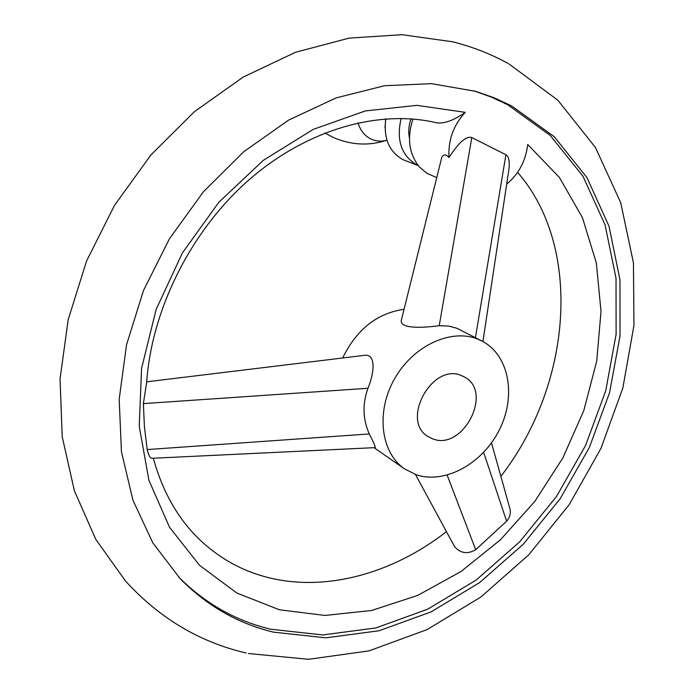 <?xml version="1.0" encoding="UTF-8"?>
<svg xmlns="http://www.w3.org/2000/svg" width="694" height="694" viewBox="0 0 694 694"><rect width="100%" height="100%" fill="white"/><g stroke="black" fill="none" stroke-linecap="round" stroke-linejoin="round"><path stroke-width="1.04" d="M511.66 105.939L494.102 97.759L475.537 91.313L431.468 83.67L384.476 85.726L336.226 97.88L288.626 120.088L243.672 151.786L203.342 191.882L169.449 238.779L143.493 290.491L126.542 344.771L119.177 399.284L121.45 451.759L132.936 500.174L152.801 542.812L179.928 578.371C206.638 605.671 237.842 623.594 273.54 632.156L325.85 637.838L379.124 630.742L431.061 611.891L479.658 582.578L523.189 544.313L560.162 498.743L589.31 447.587L609.558 392.7L620.011 336.061L619.968 279.795L609.002 226.175L586.985 177.638L554.246 136.718L511.66 105.939M473.612 90.767L491.135 96.995L507.756 104.785L550.281 135.486L582.995 176.293L605.021 224.691L616.02 278.164L616.116 334.274L605.741 390.748L585.571 445.461L556.519 496.453L519.65 541.875L476.231 579.993L427.756 609.176L375.931 627.923L322.771 634.941L270.582 629.215C235.613 620.8 204.938 603.364 178.549 576.922M436.734 177.629L426.862 173.283L419.228 166.794C408.922 153.695 406.849 137.785 412.991 119.047M361.86 355.658L363.934 355.406C376.755 353.255 374.057 373.467 367.967 388.276C362.32 404.082 362.762 419.306 369.286 433.941C373.875 442.937 375.827 447.5 375.142 447.621L152.142 458.283C150.303 458.474 148.663 455.559 147.206 449.565L144.421 426.775L143.38 403.613L146.668 382.333C151.778 308.457 191.978 228.89 250.716 178.358C309.645 127.878 380.893 109.496 436.647 122.803C444.151 123.94 453.685 120.452 465.249 112.35L416.912 105.358L365.356 110.927L313.22 129.388L263.416 160.271L218.914 202.18L182.427 252.868L156.159 309.394L141.567 368.393L139.242 426.428L148.906 480.283L169.527 527.258L199.49 565.28L236.819 593.014L279.378 609.766L325.018 615.457L371.715 610.451L417.597 595.478L461.016 571.518L500.521 539.715L534.848 501.363L562.912 457.84L583.793 410.605L596.693 361.244L601.013 311.415L596.32 262.905L582.422 217.595L559.399 177.456L527.718 144.482C525.74 160.895 518.73 174.107 506.689 184.118M491.499 442.859L509.413 506.915C511.278 512.181 510.342 516.926 506.611 521.168L475.702 549.735C467.548 554.411 460.521 553.396 454.605 546.672L453.893 545.363M441.237 159.481L441.748 157.443C443.388 154.103 445.808 154.129 449.001 157.521C448.038 140.231 453.451 125.172 465.249 112.35M478.192 339.288L482.165 341.136C509.162 355.207 516.457 395.788 499.515 429.525C482.911 463.41 445.227 484.464 416.305 474.783L404.602 468.936C380.746 452.748 375.645 411.889 394.574 378.785C413.234 345.525 451.456 328.028 478.192 339.288M482.165 341.136L456.704 328.193L448.723 326.067L439.233 325.686C424.945 327.698 398.2 329.494 401.496 319.587L402.008 317.54M449.001 157.521C458.691 142.417 466.299 135.764 471.816 137.559L505.926 154.745C509.422 156.853 510.177 163.307 508.199 174.116L482.92 341.543M461.588 375.636L464.425 376.972C493.599 391.711 462.985 451.247 432.709 438.86L428.198 436.647C400.169 420.902 432.232 362.181 461.588 375.636M342.68 357.991C356.586 329.407 377.042 313.185 404.047 309.324M409.46 137.993C408.167 131.695 408.697 125.328 411.039 118.891M418.23 165.588L417.077 165.068C401.427 155.768 396.109 140.231 401.132 118.448M418.256 165.614L403.023 159.698C389.048 151.795 383.314 138.184 385.821 118.865M447.17 475.164L475.702 549.735M483.657 452.41L506.611 521.168M369.286 433.941L147.206 449.565M367.967 388.276L143.38 403.613M439.233 325.686L471.816 137.559M475.442 337.614L505.926 154.745M386.931 140.223C381.327 141.767 375.992 141.368 370.934 139.008C364.628 135.851 360.325 130.463 358.026 122.864M507.921 63.336C490.736 53.932 472.336 46.758 452.714 41.805L402.156 34.7L349.125 38.109L295.505 52.293L243.273 77.034L194.433 111.647L150.919 154.97L114.475 205.407L86.55 261.022L68.203 319.622L60.048 378.924L62.208 436.682L74.379 490.788L95.833 539.412L125.475 580.973C159.316 618.146 199.534 642.15 246.127 653.002M508.876 63.857L557.846 100.214L595.452 147.51L620.722 202.7L633.449 262.887L633.952 325.451L622.848 387.998L600.961 448.385L569.245 504.59L528.828 554.723L480.968 596.97L427.114 629.588L368.974 650.885L308.587 659.3L248.426 653.522M153.313 458.222C162.552 491.638 177.924 518.704 199.421 539.42C218.974 558.063 241.503 570.668 266.999 577.243C324.454 592.286 392.067 574.059 446.459 531.647M517.603 172.346C582.622 246.847 572.489 384.086 500.86 476.327M454.605 546.672L415.489 474.505M146.703 381.813L363.934 355.406M441.748 157.443L401.496 319.587M374.049 447.673L404.602 468.936M385.023 127.67L385.682 118.874M324.853 132.979L332.435 137.056C350.409 145.098 368.479 146.174 386.636 140.301"/></g></svg>
